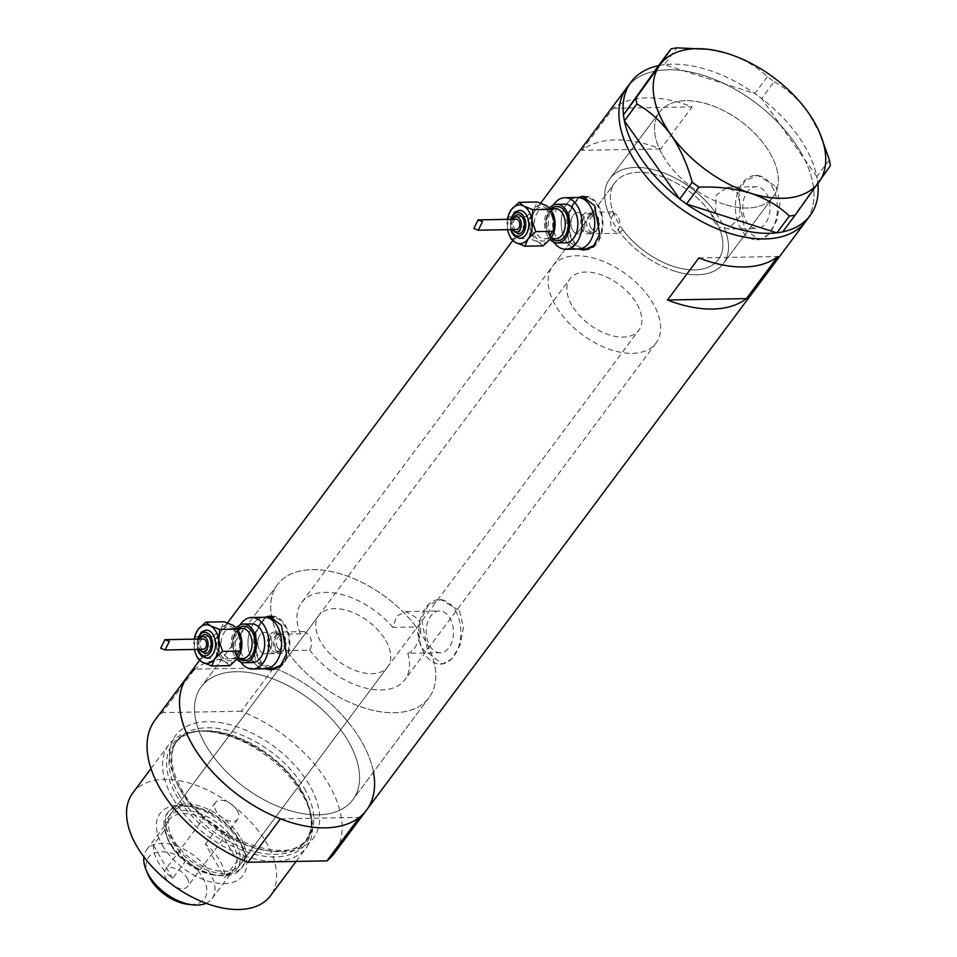 <?xml version="1.0" encoding="UTF-8"?>
<svg xmlns="http://www.w3.org/2000/svg" width="957" height="957" viewBox="0 0 957 957"><rect width="100%" height="100%" fill="white"/><g stroke="black" fill="none" stroke-linecap="round" stroke-linejoin="round"><path stroke-width="0.72" stroke-dasharray="4.79 3.59" d="M552.715 266.034A64.442 37.371 -143.3 0 1 601.235 260.543A64.442 37.371 -143.3 0 1 653.212 303.692A64.442 37.371 -143.3 0 1 656.012 343.096A64.442 37.371 -143.3 0 1 607.504 348.599A64.442 37.371 -143.3 0 1 555.527 305.439A64.442 37.371 -143.3 0 1 552.715 266.034L614.98 182.584A64.442 37.371 -143.3 0 1 663.5 177.093A64.442 37.371 -143.3 0 1 715.477 220.242A64.442 37.371 -143.3 0 1 718.276 259.646A64.442 37.371 -143.3 0 1 669.756 265.149A64.442 37.371 -143.3 0 1 617.779 221.988A64.442 37.371 -143.3 0 1 614.98 182.584A64.442 37.371 36.7 0 1 710.668 212.849L715.609 212.753A70.878 41.103 36.7 0 0 609.812 178.732A70.878 41.103 36.7 0 0 608.867 213.961L612.647 211.892L617.708 215.624C620.292 220.612 620.435 225.469 618.162 230.17L623.103 230.087A64.442 37.371 36.7 0 0 718.276 259.646A64.442 37.371 36.7 0 0 719.15 227.658L724.078 227.563L728.349 229.01L756.76 228.496A20.898 13.625 89 0 1 746.197 221.246A20.898 13.625 89 0 1 743.876 199.008A20.898 13.625 89 0 1 756.006 186.711A20.898 13.625 89 0 1 766.569 193.96A20.898 13.625 89 0 1 768.89 216.198A20.898 13.625 89 0 1 756.76 228.496M623.103 230.087L617.959 233.281L612.133 229.56C609.765 223.818 610.327 218.591 613.82 213.878L608.867 213.961M281.848 653.475L276.154 649.755C273.75 644.193 274.157 639.061 277.398 634.324L300.414 633.905L304.386 631.584L309.41 635.316C312.078 640.484 312.185 645.425 309.721 650.162L286.717 650.581L281.848 653.475L264.969 653.775A10.742 6.998 -91 0 0 271.214 647.446A10.742 6.998 -91 0 0 270.006 636.022A10.742 6.998 -91 0 0 264.587 632.302A10.742 6.998 -91 0 0 258.354 638.618A10.742 6.998 -91 0 0 259.55 650.042A10.742 6.998 -91 0 0 264.969 653.775A10.742 6.998 -91 0 0 271.214 647.446A10.742 6.998 -91 0 0 270.006 636.022A10.742 6.998 -91 0 0 264.587 632.302A10.742 6.998 -91 0 0 258.354 638.618A10.742 6.998 -91 0 0 259.55 650.042A10.742 6.998 -91 0 0 264.969 653.775L274.743 653.595A10.742 6.998 -91 0 0 280.664 648.224A10.742 6.998 -91 0 0 280.473 637.278A10.742 6.998 -91 0 0 279.779 635.843A10.742 6.998 -91 0 0 274.36 632.122A10.742 6.998 -91 0 0 268.116 638.439A10.742 6.998 -91 0 0 269.312 649.875A10.742 6.998 -91 0 0 274.743 653.595M440.22 652.77A20.898 13.625 89 0 1 429.669 645.52A20.898 13.625 89 0 1 427.336 623.27A20.898 13.625 89 0 1 439.478 610.973A20.898 13.625 89 0 1 450.029 618.222A20.898 13.625 89 0 1 452.362 640.46A20.898 13.625 89 0 1 440.22 652.77L407.742 653.272A64.442 37.371 -143.3 0 1 404.883 679.709A64.442 37.371 -143.3 0 1 309.721 650.162M407.742 653.272C415.613 652.459 425.339 630.615 418.113 618.796L406.031 611.571L396.7 616.069L392.92 627.385L416.283 626.967A94.504 54.812 -143.3 0 0 277.482 584.655A94.504 54.812 36.7 0 0 281.597 642.458A94.504 54.812 36.7 0 0 357.822 705.752A94.504 54.812 36.7 0 0 428.987 697.689A94.504 54.812 -143.3 0 1 362.5 707.402A94.504 54.812 -143.3 0 1 286.717 650.581M710.668 212.849L714.293 221.821L719.15 227.658M572.729 230.278A10.742 6.998 -91 0 0 578.16 233.998A10.742 6.998 -91 0 0 584.392 227.682A10.742 6.998 -91 0 0 583.196 216.246A10.742 6.998 -91 0 0 577.777 212.526A10.742 6.998 -91 0 0 571.532 218.842A10.742 6.998 -91 0 0 572.729 230.278A10.742 6.998 -91 0 0 578.16 233.998A10.742 6.998 -91 0 0 584.392 227.682A10.742 6.998 -91 0 0 583.196 216.246A10.742 6.998 -91 0 0 577.777 212.526A10.742 6.998 -91 0 0 571.532 218.842A10.742 6.998 -91 0 0 572.729 230.278M577.502 197.489A25.779 16.807 -91 0 0 562.537 212.657A25.779 16.807 -91 0 0 565.408 240.087A25.779 16.807 -91 0 0 578.423 249.035A25.779 16.807 -91 0 1 565.408 240.087A25.779 16.807 -91 0 1 562.537 212.657A25.779 16.807 -91 0 1 577.502 197.489M593.113 246.248A25.779 16.807 -91 0 0 598.005 206.293A25.779 16.807 -91 0 0 587.131 197.525M584.99 197.357A25.779 16.807 -91 0 0 570.025 212.526A25.779 16.807 -91 0 0 572.896 239.956A25.779 16.807 -91 0 0 585.911 248.892M264.311 617.265A25.779 16.807 -91 0 0 249.346 632.433A25.779 16.807 -91 0 0 252.217 659.863A25.779 16.807 -91 0 0 265.245 668.811A25.779 16.807 -91 0 1 252.217 659.863A25.779 16.807 -91 0 1 249.346 632.433A25.779 16.807 -91 0 1 264.311 617.265M279.923 666.024A25.779 16.807 -91 0 0 284.827 626.069A25.779 16.807 -91 0 0 273.941 617.301M271.8 617.133A25.779 16.807 -91 0 0 256.835 632.302A25.779 16.807 -91 0 0 259.706 659.732A25.779 16.807 -91 0 0 272.733 668.668M578.255 197.477L566.377 215.732L568.47 240.733L577.861 249.047M580.086 197.441A26.844 17.513 -91 0 0 572.37 240.662A26.844 17.513 -91 0 0 581.019 248.987M584.775 249.933A26.844 17.513 -91 0 0 585.935 249.968A26.844 17.513 -91 0 0 601.522 234.166A26.844 17.513 -91 0 0 598.532 205.599A26.844 17.513 -91 0 0 584.966 196.281A26.844 17.513 -91 0 0 583.65 196.388M265.065 617.253L253.186 635.496L255.28 660.497L264.67 668.811M266.907 617.217A26.844 17.513 -91 0 0 259.191 660.438A26.844 17.513 -91 0 0 267.828 668.764M271.597 669.709A26.844 17.513 -91 0 0 272.745 669.744A26.844 17.513 -91 0 0 288.344 653.942A26.844 17.513 -91 0 0 285.353 625.364A26.844 17.513 -91 0 0 271.788 616.057A26.844 17.513 -91 0 0 270.46 616.152M277.398 634.324A94.504 54.812 -143.3 0 1 277.482 584.655A94.504 54.812 36.7 0 1 348.635 576.592A94.504 54.812 36.7 0 1 424.872 639.886A94.504 54.812 36.7 0 1 428.987 697.689A94.504 54.812 -143.3 0 0 431.105 652.853C427.157 653.356 423.64 650.975 420.554 645.676L416.283 626.967M715.609 212.753L716.195 195.24L727.595 187.213L739.534 194.438L739.917 216.701L728.349 229.01M775.983 186.495L780.015 202.968L776.653 220.78L768.543 234.561L758.781 239.788L744.594 228.567L738.05 194.379L744.989 180.634L757.621 175.358L775.983 186.495M772.084 186.567A32.215 21.006 89 0 1 775.672 220.852A32.215 21.006 89 0 1 756.963 239.824A32.215 21.006 89 0 1 740.682 228.639A32.215 21.006 89 0 1 737.093 194.355A32.215 21.006 89 0 1 755.803 175.394A32.215 21.006 89 0 1 772.084 186.567M459.456 610.757L463.475 627.23L460.126 645.042L452.003 658.823L442.254 664.05L428.066 652.841L421.511 618.641L428.449 604.896L441.093 599.62L459.456 610.757M455.544 610.829A32.215 21.006 89 0 1 459.145 645.114A32.215 21.006 89 0 1 440.423 664.086A32.215 21.006 89 0 1 424.154 652.901A32.215 21.006 89 0 1 420.554 618.617A32.215 21.006 89 0 1 439.275 599.656A32.215 21.006 89 0 1 455.544 610.829M348.695 741.986A94.504 54.812 -143.3 0 1 352.81 799.789A94.504 54.812 -143.3 0 1 281.645 807.852A94.504 54.812 -143.3 0 1 205.42 744.558A94.504 54.812 -143.3 0 1 201.305 686.755A94.504 54.812 -143.3 0 1 272.458 678.704A94.504 54.812 -143.3 0 1 348.695 741.986A94.504 54.812 36.7 0 0 272.458 678.704A94.504 54.812 36.7 0 0 201.305 686.755A94.504 54.812 36.7 0 0 205.42 744.558A94.504 54.812 36.7 0 0 281.645 807.852A94.504 54.812 36.7 0 0 352.81 799.789A94.504 54.812 36.7 0 0 348.695 741.986M618.162 230.17A70.878 41.103 36.7 0 0 723.444 263.498A70.878 41.103 36.7 0 0 724.078 227.563M662.711 155.321A70.878 41.103 36.7 0 0 719.879 202.788A70.878 41.103 36.7 0 0 773.244 196.747A70.878 41.103 36.7 0 0 770.17 153.395A70.878 41.103 36.7 0 0 712.989 105.928A70.878 41.103 36.7 0 0 659.624 111.969A70.878 41.103 36.7 0 0 662.711 155.321M581.784 150.369L613.174 108.297A111.694 64.777 -143.3 0 1 692.138 106.873L660.749 148.957A111.694 64.777 36.7 0 0 581.784 150.369L660.749 148.957M366.579 810.065A111.694 64.777 36.7 0 0 361.722 741.759A111.694 64.777 36.7 0 0 271.632 666.957A111.694 64.777 36.7 0 0 187.536 676.479M801.105 152.833A111.694 64.777 36.7 0 0 711.003 78.043A111.694 64.777 36.7 0 0 626.919 87.566A111.694 64.777 -143.3 0 1 703.993 75.603A111.694 64.777 -143.3 0 1 794.37 142.258A111.694 64.777 -143.3 0 1 805.961 221.151A111.694 64.777 36.7 0 0 801.105 152.833M300.414 633.905A64.442 37.371 -143.3 0 1 301.587 602.635L614.98 182.584A64.442 37.371 36.7 0 0 613.82 213.878M301.587 602.635A64.442 37.371 -143.3 0 1 392.92 627.385M698.873 257.935L777.838 256.524M613.174 108.297L692.138 106.873M674.518 271.094A70.878 41.103 -143.3 0 1 617.169 228.795A70.878 41.103 -143.3 0 1 609.812 178.732A70.878 41.103 -143.3 0 1 658.739 171.136A70.878 41.103 -143.3 0 1 716.087 213.447A70.878 41.103 -143.3 0 1 723.444 263.498A70.878 41.103 -143.3 0 1 674.518 271.094M724.329 204.331A70.878 41.103 -143.3 0 1 666.981 162.032A70.878 41.103 -143.3 0 1 659.624 111.969A70.878 41.103 -143.3 0 1 708.539 104.385A70.878 41.103 -143.3 0 1 765.899 146.684A70.878 41.103 -143.3 0 1 773.244 196.747A70.878 41.103 -143.3 0 1 724.329 204.331M686.516 204.008A111.694 64.777 -143.3 0 1 684.111 202.298M681.946 200.695A111.694 64.777 -143.3 0 1 679.59 198.912M624.431 120.905A111.694 64.777 -143.3 0 1 624.036 118.8M623.737 116.91A111.694 64.777 -143.3 0 1 623.474 114.852M658.536 65.65A111.694 64.777 -143.3 0 1 660.545 65.255L662.411 64.956A111.694 64.777 -143.3 0 1 664.505 64.681A111.694 64.777 -143.3 0 1 708.18 69.993A111.694 64.777 -143.3 0 1 754.726 93.487A111.694 64.777 -143.3 0 1 757.131 95.198L759.308 96.789A111.694 64.777 -143.3 0 1 761.652 98.571L774.093 81.68L767.382 76.739C757.047 66.811 744.067 59.178 728.456 53.831L705.835 49.022M658.583 65.578L660.545 65.255M767.382 76.739L754.858 93.535L664.373 64.633L676.898 47.85M754.858 93.535L757.131 95.198M829.42 159.915L816.811 176.59A111.694 64.777 -143.3 0 1 817.206 178.684L817.505 180.586A111.694 64.777 -143.3 0 1 817.768 182.643L830.341 165.788M816.895 176.698L817.206 178.684M782.659 231.917L782.706 231.845A111.694 64.777 -143.3 0 1 780.697 232.24M662.411 64.956L664.373 64.633M759.308 96.789L761.581 98.463M817.505 180.586L817.828 182.572M782.706 231.845L817.768 182.643A111.694 64.777 -143.3 0 1 817.876 183.672M820.639 135.021L808.067 112.34C798.21 98.966 786.893 88.75 774.093 81.68M816.811 176.59L761.652 98.571A111.694 64.777 -143.3 0 1 816.811 176.59M778.831 232.539A111.694 64.777 -143.3 0 1 776.737 232.814M162.331 845.163A51.762 30.014 36.7 0 0 221.306 883.61A51.762 30.014 36.7 0 0 243.485 849.062A51.762 30.014 36.7 0 0 240.805 843.751A51.762 30.014 36.7 0 0 185.203 805.591A51.762 30.014 36.7 0 0 162.331 845.163M239.298 840.174A46.175 26.784 -143.3 0 1 241.69 844.923A46.175 26.784 -143.3 0 1 241.308 868.418A46.175 26.784 -143.3 0 1 206.533 872.365A46.175 26.784 -143.3 0 1 169.281 841.43A46.175 26.784 -143.3 0 1 167.272 813.187A46.175 26.784 -143.3 0 1 189.689 806.129A46.175 26.784 -143.3 0 1 239.298 840.174M238.317 838.26A42.957 24.918 -143.3 0 1 240.183 864.53A42.957 24.918 -143.3 0 1 207.836 868.19A42.957 24.918 -143.3 0 1 173.193 839.433A42.957 24.918 -143.3 0 1 171.327 813.151A42.957 24.918 -143.3 0 1 203.662 809.49A42.957 24.918 -143.3 0 1 238.317 838.26M385.791 640.592A42.957 24.918 -143.3 0 1 387.669 666.862A42.957 24.918 -143.3 0 1 355.322 670.522A42.957 24.918 -143.3 0 1 320.667 641.752A42.957 24.918 -143.3 0 1 318.801 615.483A42.957 24.918 -143.3 0 1 351.147 611.822A42.957 24.918 -143.3 0 1 385.791 640.592M240.757 838.212A46.175 26.784 -143.3 0 1 242.767 866.456A46.175 26.784 -143.3 0 1 208.004 870.392A46.175 26.784 -143.3 0 1 170.753 839.468A46.175 26.784 -143.3 0 1 168.743 811.225A46.175 26.784 -143.3 0 1 203.506 807.289A46.175 26.784 -143.3 0 1 240.757 838.212M302.352 792.779A83.211 48.257 36.7 0 0 199.152 731.112A83.211 48.257 36.7 0 0 176.196 795.052A83.211 48.257 36.7 0 0 263.809 856.156A83.211 48.257 36.7 0 0 310.905 814.491A83.211 48.257 36.7 0 0 302.352 792.779M172.427 797.384A85.915 49.824 -143.3 0 1 168.695 744.845A85.915 49.824 -143.3 0 1 196.125 731.375A85.915 49.824 -143.3 0 1 302.687 795.052A85.915 49.824 -143.3 0 1 311.515 817.457A85.915 49.824 -143.3 0 1 306.419 847.591A85.915 49.824 -143.3 0 1 241.726 854.924A85.915 49.824 -143.3 0 1 172.427 797.384M132.712 793.078A85.915 49.824 -143.3 0 1 197.393 785.745A85.915 49.824 -143.3 0 1 266.692 843.284A85.915 49.824 -143.3 0 1 270.436 895.824M373.445 772.12A111.694 64.777 -143.3 0 0 361.722 741.759A111.694 64.777 -143.3 0 0 273.69 667.747L241.248 711.218A111.694 64.777 -143.3 0 1 329.28 785.23A111.694 64.777 -143.3 0 1 334.137 853.548M155.094 719.963A111.694 64.777 -143.3 0 1 162.283 712.642L194.726 669.158L273.69 667.747M241.248 711.218L162.283 712.642M280.425 818.809L359.389 817.386M148.275 875.009A34.799 20.181 -143.3 0 1 163.192 851.79A34.799 20.181 -143.3 0 1 202.836 877.641A34.799 20.181 -143.3 0 1 187.452 904.245M206.066 903.276A40.816 23.662 36.7 0 0 212.095 898.587A40.816 23.662 36.7 0 0 210.325 873.633A40.816 23.662 36.7 0 0 177.404 846.299A40.816 23.662 36.7 0 0 146.672 849.78A40.816 23.662 36.7 0 0 143.897 856.898M187.034 877.928A13.96 8.099 -143.3 0 1 187.644 886.457A13.96 8.099 -143.3 0 1 177.129 887.653A13.96 8.099 -143.3 0 1 165.872 878.299A13.96 8.099 -143.3 0 1 165.262 869.769A13.96 8.099 -143.3 0 1 175.777 868.573A13.96 8.099 -143.3 0 1 187.034 877.928M237.264 810.603A13.96 8.099 -143.3 0 1 237.874 819.144A13.96 8.099 -143.3 0 1 227.359 820.328A13.96 8.099 -143.3 0 1 216.103 810.986A13.96 8.099 -143.3 0 1 215.492 802.444A13.96 8.099 -143.3 0 1 226.008 801.248A13.96 8.099 -143.3 0 1 237.264 810.603M168.516 840.82A40.816 23.662 -143.3 0 0 170.633 845.007A40.816 23.662 -143.3 0 0 185.168 861.671L172.607 878.502A40.816 23.662 -143.3 0 1 158.072 861.838A40.816 23.662 -143.3 0 1 153.419 844.995L165.98 828.164A40.816 23.662 -143.3 0 1 168.863 820.053A40.816 23.662 -143.3 0 1 217.969 827.231A40.816 23.662 -143.3 0 1 232.503 843.895A40.816 23.662 -143.3 0 1 237.157 860.738A40.816 23.662 -143.3 0 1 234.274 868.86A40.816 23.662 -143.3 0 1 214.464 875.093A40.816 23.662 -143.3 0 1 185.168 861.671L165.98 828.164A40.816 23.662 -143.3 0 0 168.516 840.82L167.834 839.217A42.957 24.918 36.7 0 0 170.047 843.631A42.957 24.918 36.7 0 0 216.198 875.308A42.957 24.918 36.7 0 0 237.049 868.741A42.957 24.918 36.7 0 0 235.183 842.471A42.957 24.918 36.7 0 0 200.527 813.701A42.957 24.918 36.7 0 0 168.181 817.362A42.957 24.918 36.7 0 0 167.834 839.217M205.408 844.062L217.969 827.231L237.157 860.738L224.596 877.569A40.816 23.662 -143.3 0 0 219.943 860.726A40.816 23.662 -143.3 0 0 205.408 844.062L224.596 877.569M571.808 305.151A42.957 24.918 -143.3 0 1 569.941 278.882A42.957 24.918 -143.3 0 1 602.276 275.209A42.957 24.918 -143.3 0 1 636.931 303.979A42.957 24.918 -143.3 0 1 638.798 330.249A42.957 24.918 -143.3 0 1 606.451 333.921A42.957 24.918 -143.3 0 1 571.808 305.151M172.607 878.502L153.419 844.995M519.424 210.349A13.96 9.103 -91 0 0 511.313 218.567A13.96 9.103 -91 0 0 512.88 233.424A13.96 9.103 -91 0 0 519.926 238.269M517.881 214.667A9.666 6.304 -91 0 0 512.258 220.361A9.666 6.304 -91 0 0 513.335 230.649A9.666 6.304 -91 0 0 518.227 233.998M516.325 219.213A5.156 3.361 -91 0 0 513.335 222.251A5.156 3.361 -91 0 0 513.909 227.73A5.156 3.361 -91 0 0 516.517 229.524M543.145 245.865L538.504 242.145L529.329 238.508L530.118 227.515A19.331 12.608 -91 0 0 533.049 236.523A19.331 12.608 -91 0 0 538.504 242.145A19.331 12.608 -91 0 0 550.849 238.532A19.331 12.608 -91 0 0 553.361 233.891M549.689 207.836A19.331 12.608 -91 0 0 547.703 236.259A19.331 12.608 -91 0 0 550.084 239.501M564.917 204.164A19.331 12.608 -91 0 0 553.696 215.54A19.331 12.608 -91 0 0 555.85 236.116A19.331 12.608 -91 0 0 565.611 242.815M584.26 229.154A9.319 6.077 89 0 1 583.232 219.237A9.319 6.077 89 0 1 588.639 213.746A9.319 6.077 89 0 1 593.352 216.976A9.319 6.077 89 0 1 593.95 218.22A9.319 6.077 89 0 1 594.118 227.73A9.319 6.077 89 0 1 588.974 232.384A9.319 6.077 89 0 1 584.26 229.154M592.969 216.079A10.742 6.998 -91 0 0 587.538 212.346A10.742 6.998 -91 0 0 581.306 218.675A10.742 6.998 -91 0 0 582.502 230.099A10.742 6.998 -91 0 0 587.921 233.819A10.742 6.998 -91 0 0 593.854 228.46A10.742 6.998 -91 0 0 593.663 217.502A10.742 6.998 -91 0 0 592.969 216.079M553.278 205.133A25.779 16.807 -91 0 0 552.703 240.315A25.779 16.807 -91 0 0 553.936 242.253M553.014 213.555A19.331 12.608 -91 0 0 546.435 205.647A19.331 12.608 -91 0 0 534.09 209.26L537.26 202.011M530.118 227.515A19.331 12.608 89 0 1 534.09 209.26L526.386 216.593L530.118 227.515M507.437 219.368A19.331 12.608 -91 0 0 507.33 227.922A19.331 12.608 -91 0 0 507.617 229.68M508.873 214.057L507.33 227.922L509.28 235.027M511.074 238.843L529.329 238.508M508.119 216.916L526.386 216.593M206.245 630.125A13.96 9.103 -91 0 0 198.135 638.343A13.96 9.103 -91 0 0 199.69 653.2A13.96 9.103 -91 0 0 206.736 658.045M204.69 634.443A9.666 6.304 -91 0 0 199.08 640.137A9.666 6.304 -91 0 0 200.157 650.425A9.666 6.304 -91 0 0 205.037 653.775M203.147 638.989A5.156 3.361 -91 0 0 200.145 642.015A5.156 3.361 -91 0 0 200.719 647.506A5.156 3.361 -91 0 0 203.327 649.289M229.967 665.641L225.326 661.921L216.138 658.284L216.94 647.279A19.331 12.608 -91 0 0 219.871 656.299A19.331 12.608 -91 0 0 225.326 661.921A19.331 12.608 -91 0 0 237.671 658.308A19.331 12.608 -91 0 0 240.183 653.655M236.511 627.613A19.331 12.608 -91 0 0 234.525 656.035A19.331 12.608 -91 0 0 236.905 659.277M251.727 623.94A19.331 12.608 -91 0 0 240.506 635.316A19.331 12.608 -91 0 0 242.659 655.88A19.331 12.608 -91 0 0 252.421 662.591M271.082 648.93A9.319 6.077 89 0 1 270.041 639.013A9.319 6.077 89 0 1 275.46 633.522A9.319 6.077 89 0 1 280.162 636.752A9.319 6.077 89 0 1 280.76 637.996A9.319 6.077 89 0 1 280.939 647.506A9.319 6.077 89 0 1 275.783 652.16A9.319 6.077 89 0 1 271.082 648.93M240.087 624.909A25.779 16.807 -91 0 0 239.525 660.091A25.779 16.807 -91 0 0 240.757 662.029M239.824 633.331A19.331 12.608 -91 0 0 233.245 625.423A19.331 12.608 -91 0 0 220.9 629.036L224.07 621.787M216.94 647.279A19.331 12.608 89 0 1 220.9 629.036L213.196 636.357L216.94 647.279M194.247 639.144A19.331 12.608 -91 0 0 194.139 647.698A19.331 12.608 -91 0 0 194.438 649.456M195.683 633.833L194.139 647.698L196.101 654.803M197.884 658.619L216.138 658.284M194.941 636.692L213.196 636.357M178.421 793.664A81.62 47.336 36.7 0 0 244.25 848.333A81.62 47.336 36.7 0 0 305.702 841.37A81.62 47.336 36.7 0 0 302.161 791.451A81.62 47.336 36.7 0 0 236.319 736.794A81.62 47.336 36.7 0 0 174.868 743.756A81.62 47.336 36.7 0 0 178.421 793.664M179.497 787.922A85.915 49.824 36.7 0 0 281.884 851.814A85.915 49.824 36.7 0 0 309.745 785.589A85.915 49.824 36.7 0 0 207.358 721.686A85.915 49.824 36.7 0 0 179.497 787.922M304.398 788.448A81.62 47.336 -143.3 0 1 307.939 838.368A81.62 47.336 -143.3 0 1 246.487 845.33A81.62 47.336 -143.3 0 1 180.658 790.673A81.62 47.336 -143.3 0 1 177.105 740.754A81.62 47.336 -143.3 0 1 238.556 733.792A81.62 47.336 -143.3 0 1 304.398 788.448M597.156 216.916A9.319 6.077 -91 0 0 592.455 213.674A9.319 6.077 -91 0 0 587.036 219.165A9.319 6.077 -91 0 0 588.077 229.082A9.319 6.077 -91 0 0 592.79 232.324A9.319 6.077 -91 0 0 598.197 226.833A9.319 6.077 -91 0 0 597.156 216.916M590.756 227.658A7.178 4.677 89 0 1 591.139 217.538A7.178 4.677 89 0 1 597.742 218.28A7.178 4.677 89 0 1 597.359 228.4A7.178 4.677 89 0 1 590.756 227.658M551.423 214.045A15.037 9.809 89 0 1 553.098 230.051A15.037 9.809 89 0 1 544.366 238.903A15.037 9.809 89 0 1 536.769 233.687A15.037 9.809 89 0 1 535.095 217.682A15.037 9.809 89 0 1 543.827 208.841A15.037 9.809 89 0 1 551.423 214.045M534.102 235.123A17.178 11.209 -91 0 0 549.928 236.905A17.178 11.209 -91 0 0 550.837 212.681A17.178 11.209 -91 0 0 535.023 210.887A17.178 11.209 -91 0 0 534.102 235.123M551.974 238.76A17.178 11.209 89 0 1 548.756 234.86A17.178 11.209 89 0 1 551.435 208.698M548.17 233.484A15.037 9.809 -91 0 0 555.766 238.7C554.57 239.537 552.309 237.91 548.983 233.819C544.521 220.828 546.603 212.43 555.227 208.626A15.037 9.809 -91 0 0 546.495 217.478A15.037 9.809 -91 0 0 548.17 233.484M511.026 219.309A11.819 7.704 -91 0 0 511.205 229.62M512.761 219.273A7.512 4.905 -91 0 0 512.761 229.273A7.512 4.905 -91 0 0 512.94 229.584M283.978 636.68A9.319 6.077 -91 0 0 279.265 633.45A9.319 6.077 -91 0 0 273.846 638.941A9.319 6.077 -91 0 0 274.886 648.858A9.319 6.077 -91 0 0 279.6 652.088A9.319 6.077 -91 0 0 285.019 646.609A9.319 6.077 -91 0 0 283.978 636.68M277.566 647.422A7.178 4.677 89 0 1 277.949 637.314A7.178 4.677 89 0 1 284.552 638.056A7.178 4.677 89 0 1 284.169 648.176A7.178 4.677 89 0 1 277.566 647.422M238.233 633.821A15.037 9.809 89 0 1 239.92 649.827A15.037 9.809 89 0 1 231.187 658.679A15.037 9.809 89 0 1 223.591 653.464A15.037 9.809 89 0 1 221.916 637.458A15.037 9.809 89 0 1 230.649 628.605A15.037 9.809 89 0 1 238.233 633.821M220.911 654.887A17.178 11.209 -91 0 0 236.738 656.681A17.178 11.209 -91 0 0 237.659 632.457A17.178 11.209 -91 0 0 221.833 630.663A17.178 11.209 -91 0 0 220.911 654.887M238.783 658.536A17.178 11.209 89 0 1 235.566 654.624A17.178 11.209 89 0 1 238.245 628.474M234.991 653.26A15.037 9.809 -91 0 0 242.576 658.476C241.379 659.301 239.13 657.674 235.805 653.595C231.343 640.604 233.412 632.206 242.037 628.402A15.037 9.809 -91 0 0 233.305 637.254A15.037 9.809 -91 0 0 234.991 653.26M197.836 639.085A11.819 7.704 -91 0 0 198.027 649.384M199.57 639.049A7.512 4.905 -91 0 0 199.57 649.049A7.512 4.905 -91 0 0 199.762 649.36M656.012 343.096L404.883 679.709M617.959 233.281L587.921 233.819M585.935 249.968L583.471 250.016M272.745 669.744L270.281 669.792M756.963 239.824L758.781 239.788M440.423 664.086L442.254 664.05M428.987 697.689L352.81 799.789L428.987 697.689M723.444 263.498L773.244 196.747L723.444 263.498M199.546 660.378L227.479 622.947M512.737 240.614L540.657 203.171M609.812 178.732L659.624 111.969L609.812 178.732M277.482 584.655L201.305 686.755L277.482 584.655M439.275 599.656L441.093 599.62M755.803 175.394L757.621 175.358M727.595 187.225L756.006 186.711M406.031 611.571L439.478 610.973M271.788 616.057L269.324 616.105M584.966 196.281L582.502 196.329M612.647 211.892L587.538 212.346M304.386 631.584L274.36 632.122M241.69 844.923L243.485 849.062M387.669 666.862L240.183 864.53M242.767 866.456L241.308 868.418M199.152 731.112L196.125 731.375M305.702 841.37L310.535 830.509C312.173 828.092 312.03 808.198 301.922 792.492C276.346 743.027 193.135 712.702 174.868 743.756L177.105 740.754C168.863 752.202 170.202 768.148 181.124 788.592C206.676 838.535 291.179 868.525 307.939 838.368L305.702 841.37M151.003 768.543L168.695 744.845M296.108 861.42L306.419 847.591M310.905 814.491L311.515 817.457M168.743 811.225L167.272 813.187M318.801 615.483L171.327 813.151M189.689 806.129L185.203 805.591M237.874 819.144L187.644 886.457M146.672 849.78L168.863 820.053M168.181 817.362L569.941 278.882M237.049 868.741L638.798 330.249M214.464 875.093L216.198 875.308M212.095 898.587L234.274 868.86M215.492 802.444L165.262 869.769M588.639 213.746L592.455 213.674C593.531 212.98 595.374 214.177 597.981 217.251C601.833 226.462 596.247 233.293 592.79 232.324L588.974 232.384M550.562 208.71L543.827 208.841C545.035 208.004 547.296 209.631 550.61 213.71C556.687 222.945 550.801 240.207 544.366 238.903L550.658 238.783M510.416 219.32L510.595 229.62M511.959 219.285L512.151 229.596M593.95 218.22L593.663 217.502M594.118 227.73L593.854 228.46M275.46 633.522L279.265 633.45C280.353 632.756 282.195 633.953 284.791 637.015C288.655 646.238 283.057 653.069 279.6 652.088L275.783 652.16M237.384 628.486L230.649 628.605C231.845 627.78 234.106 629.407 237.42 633.486C243.497 642.721 237.623 659.971 231.187 658.679L237.48 658.56M197.226 639.097L197.417 649.396M198.781 639.061L198.96 649.372M280.76 637.996L280.473 637.278M280.939 647.506L280.664 648.224"/><path stroke-width="1.44" d="M553.936 242.253A25.779 16.807 -91 0 0 565.731 249.263L578.423 249.035A25.779 16.807 -91 0 0 593.4 233.855A25.779 16.807 -91 0 0 590.517 206.425A25.779 16.807 -91 0 0 577.502 197.489L584.99 197.357A25.779 16.807 -91 0 1 587.131 197.525M240.757 662.029A25.779 16.807 -91 0 0 252.54 669.039L265.245 668.811A25.779 16.807 -91 0 0 280.21 653.631A25.779 16.807 -91 0 0 277.339 626.201A25.779 16.807 -91 0 0 264.311 617.265L271.8 617.133A25.779 16.807 -91 0 1 273.941 617.301M577.861 249.047L583.471 250.016L593.795 245.626L599.656 234.178L594.62 205.659L582.502 196.329L578.255 197.477M581.019 248.987A26.844 17.513 -91 0 0 584.775 249.933M264.67 668.811L270.281 669.792L280.604 665.402L286.478 653.954L281.442 625.435L269.324 616.105L265.065 617.253M267.828 668.764A26.844 17.513 -91 0 0 271.597 669.709M194.726 669.158A111.694 64.777 -143.3 0 0 187.536 676.479L155.094 719.963A111.694 64.777 -143.3 0 0 247.983 862.281L280.425 818.809A111.694 64.777 -143.3 0 1 187.536 676.479A111.694 64.777 36.7 0 0 192.393 744.797A111.694 64.777 36.7 0 0 282.482 819.587A111.694 64.777 36.7 0 0 366.579 810.065A111.694 64.777 -143.3 0 1 359.389 817.386L326.947 860.869A111.694 64.777 -143.3 0 0 334.137 853.548L805.961 221.151A111.694 64.777 -143.3 0 1 728.875 233.101A111.694 64.777 -143.3 0 1 638.498 166.446A111.694 64.777 -143.3 0 1 626.919 87.566A111.694 64.777 36.7 0 0 631.776 155.871A111.694 64.777 36.7 0 0 721.865 230.673A111.694 64.777 36.7 0 0 805.961 221.151L810.148 215.54A111.694 64.777 -143.3 0 1 782.706 231.845M667.484 300.008A111.694 64.777 36.7 0 0 746.448 298.596L777.838 256.524A111.694 64.777 -143.3 0 1 698.873 257.935L667.484 300.008L746.448 298.596M270.46 616.152A26.844 17.513 -91 0 0 266.907 617.217M252.54 669.039A25.779 16.807 -91 0 0 267.505 653.858A25.779 16.807 -91 0 0 264.634 626.428A25.779 16.807 -91 0 0 251.619 617.492L264.311 617.265A25.779 16.807 -91 0 1 277.339 626.201A25.779 16.807 -91 0 1 280.21 653.631A25.779 16.807 -91 0 1 265.245 668.811L272.733 668.668A25.779 16.807 -91 0 0 279.923 666.024M583.65 196.388A26.844 17.513 -91 0 0 580.086 197.441M565.731 249.263A25.779 16.807 -91 0 0 580.696 234.082A25.779 16.807 -91 0 0 577.825 206.664A25.779 16.807 -91 0 0 564.797 197.716L577.502 197.489A25.779 16.807 -91 0 1 590.517 206.425A25.779 16.807 -91 0 1 593.4 233.855A25.779 16.807 -91 0 1 578.423 249.035L585.911 248.892A25.779 16.807 -91 0 0 593.113 246.248M776.737 232.814A111.694 64.777 -143.3 0 1 733.062 227.503A111.694 64.777 -143.3 0 1 686.516 204.008L776.869 232.862L789.393 216.067L795.183 215.134L830.341 165.788L829.42 159.915L819.467 132.305A98.798 57.3 36.7 0 0 808.067 112.34A98.798 57.3 36.7 0 0 728.456 53.831A98.798 57.3 36.7 0 0 708.228 49.309A98.798 57.3 36.7 0 0 659.84 65.004L635.938 98.128L636.872 104.014C649.504 110.928 660.82 121.144 670.845 134.662C680.283 148.586 687.401 164.448 692.186 182.249L698.909 187.177C717.236 186.4 734.414 188.397 750.467 193.17C766.126 198.53 779.106 206.174 789.393 216.067M679.59 198.912A111.694 64.777 -143.3 0 1 624.431 120.905L679.673 199.032L692.186 182.249M623.474 114.852A111.694 64.777 -143.3 0 1 631.106 81.955A111.694 64.777 -143.3 0 1 658.536 65.65L623.474 114.852L635.938 98.128M636.872 104.014L624.431 120.905M624.347 120.797L623.426 114.924M708.228 49.309L676.898 47.85L671.108 48.795L658.536 65.65M795.183 215.134L782.659 231.917L776.869 232.862M698.909 187.177L686.516 204.008M686.384 203.961L679.673 199.032M671.108 48.795L659.84 65.004A98.798 57.3 36.7 0 0 670.845 134.662A98.798 57.3 36.7 0 0 750.467 193.17A98.798 57.3 36.7 0 0 819.072 181.997A98.798 57.3 36.7 0 0 819.467 132.305M817.876 183.672A111.694 64.777 -143.3 0 1 810.148 215.54M296.108 861.42L270.436 895.824A85.915 49.824 -143.3 0 1 205.743 903.157A85.915 49.824 -143.3 0 1 136.444 845.617A85.915 49.824 -143.3 0 1 132.712 793.078L151.003 768.543M373.445 772.12A111.694 64.777 -143.3 0 1 366.579 810.065M247.983 862.281L326.947 860.869M192.285 904.832L187.452 904.245A34.799 20.181 -143.3 0 1 150.082 878.586A34.799 20.181 -143.3 0 1 148.275 875.009L146.337 870.547A40.816 23.662 36.7 0 0 148.455 874.746A40.816 23.662 36.7 0 0 192.285 904.832A40.816 23.662 36.7 0 0 206.066 903.276M143.897 856.898A40.816 23.662 36.7 0 0 146.337 870.547M510.595 229.62L512.055 233.089L514.986 236.535L519.926 238.269A13.96 9.103 -91 0 0 528.037 230.051A13.96 9.103 -91 0 0 526.482 215.193A13.96 9.103 -91 0 0 519.424 210.349L514.543 212.251L510.416 219.32M512.151 229.596L518.227 233.998A9.666 6.304 -91 0 0 523.838 228.304A9.666 6.304 -91 0 0 522.761 218.029A9.666 6.304 -91 0 0 517.881 214.667L515.117 215.469L511.959 219.285M507.617 229.68A19.331 12.608 -91 0 0 509.016 234.357A19.331 12.608 -91 0 0 515.715 242.552A19.331 12.608 -91 0 0 528.061 238.951A19.331 12.608 -91 0 0 532.02 220.696A19.331 12.608 -91 0 0 529.089 211.688A19.331 12.608 -91 0 0 523.635 206.054A19.331 12.608 -91 0 0 511.289 209.667A19.331 12.608 -91 0 0 508.657 214.643A19.331 12.608 -91 0 0 507.437 219.368M509.016 234.357L511.074 238.843L515.715 242.552L524.891 246.188L528.061 238.951L535.764 231.618L532.02 220.696L532.822 209.691L523.635 206.054L518.993 202.334L511.289 209.667L508.657 214.643M473.859 228.448L478.117 219.895L482.507 221.653L478.237 230.206L473.859 228.448M478.237 230.206L516.517 229.524A5.156 3.361 -91 0 0 519.507 226.486A5.156 3.361 -91 0 0 518.933 220.995A5.156 3.361 -91 0 0 516.325 219.213L478.117 219.895M550.084 239.501A19.331 12.608 -91 0 0 557.476 242.958A19.331 12.608 -91 0 0 568.697 231.582A19.331 12.608 -91 0 0 566.544 211.007A19.331 12.608 -91 0 0 556.783 204.308A19.331 12.608 -91 0 0 549.689 207.836M557.476 242.958L565.611 242.815A19.331 12.608 -91 0 0 576.844 231.438A19.331 12.608 -91 0 0 574.678 210.863A19.331 12.608 -91 0 0 564.917 204.164L556.783 204.308M564.797 197.716A25.779 16.807 -91 0 0 553.278 205.133M553.361 233.891A19.331 12.608 -91 0 0 553.493 233.556A19.331 12.608 -91 0 0 554.821 220.289A19.331 12.608 -91 0 0 553.134 213.842A19.331 12.608 -91 0 0 553.014 213.555M518.993 202.334L537.26 202.011L546.435 205.647L551.076 209.368L554.821 220.289L553.278 234.154L550.849 238.532L543.145 245.865L524.891 246.188M535.764 231.618L554.019 231.295M532.822 209.691L551.076 209.368M197.417 649.396L198.877 652.865L201.795 656.311L206.736 658.045A13.96 9.103 -91 0 0 214.846 649.827A13.96 9.103 -91 0 0 213.291 634.969A13.96 9.103 -91 0 0 206.245 630.125L201.365 632.027L197.226 639.097M198.96 649.372L205.037 653.775A9.666 6.304 -91 0 0 210.648 648.08A9.666 6.304 -91 0 0 209.571 637.805A9.666 6.304 -91 0 0 204.69 634.443L200.659 636.238L198.781 639.061M194.438 649.456A19.331 12.608 -91 0 0 195.826 654.133A19.331 12.608 -91 0 0 202.525 662.328A19.331 12.608 -91 0 0 214.87 658.715A19.331 12.608 -91 0 0 218.842 640.472A19.331 12.608 -91 0 0 215.911 631.464A19.331 12.608 -91 0 0 210.456 625.83A19.331 12.608 -91 0 0 198.111 629.443A19.331 12.608 -91 0 0 195.467 634.419A19.331 12.608 -91 0 0 194.247 639.144M195.826 654.133L197.884 658.619L202.525 662.328L211.7 665.964L214.87 658.715L222.574 651.394L218.842 640.472L219.631 629.467L210.456 625.83L205.815 622.11L198.111 629.443L195.467 634.419M160.668 648.224L164.927 639.671L169.329 641.429L165.059 649.982L160.668 648.224M165.059 649.982L203.327 649.289A5.156 3.361 -91 0 0 206.317 646.262A5.156 3.361 -91 0 0 205.743 640.771A5.156 3.361 -91 0 0 203.147 638.989L164.927 639.671M236.905 659.277A19.331 12.608 -91 0 0 244.286 662.734A19.331 12.608 -91 0 0 255.507 651.358A19.331 12.608 -91 0 0 253.354 630.783A19.331 12.608 -91 0 0 243.592 624.084A19.331 12.608 -91 0 0 236.511 627.613M244.286 662.734L252.421 662.591A19.331 12.608 -91 0 0 263.654 651.215A19.331 12.608 -91 0 0 261.5 630.639A19.331 12.608 -91 0 0 251.727 623.94L243.592 624.084M251.619 617.492A25.779 16.807 -91 0 0 240.087 624.909M240.183 653.655A19.331 12.608 -91 0 0 240.303 653.332A19.331 12.608 -91 0 0 241.631 640.066A19.331 12.608 -91 0 0 239.944 633.618A19.331 12.608 -91 0 0 239.824 633.331M205.815 622.11L224.07 621.787L233.245 625.423L237.898 629.132L241.631 640.066L240.087 653.918L237.671 658.308L229.967 665.641L211.7 665.964M222.574 651.394L240.841 651.059M219.631 629.467L237.898 629.132M551.435 208.698A17.178 11.209 89 0 1 565.491 212.418A17.178 11.209 89 0 1 565.97 234.393A17.178 11.209 89 0 1 551.974 238.76M550.658 238.783L555.766 238.7A15.037 9.809 -91 0 0 564.498 229.847A15.037 9.809 -91 0 0 562.824 213.842A15.037 9.809 -91 0 0 555.227 208.626L550.562 208.71M511.205 229.62A11.819 7.704 -91 0 0 512.294 232.049A11.819 7.704 -91 0 0 523.168 233.281A11.819 7.704 -91 0 0 523.802 216.617A11.819 7.704 -91 0 0 511.026 219.309M512.94 229.584A7.512 4.905 -91 0 0 519.783 229.919A7.512 4.905 -91 0 0 520.082 219.452A7.512 4.905 -91 0 0 512.761 219.273M238.245 628.474A17.178 11.209 89 0 1 252.313 632.194A17.178 11.209 89 0 1 252.792 654.169A17.178 11.209 89 0 1 238.783 658.536M237.48 658.56L242.576 658.476A15.037 9.809 -91 0 0 251.308 649.624A15.037 9.809 -91 0 0 249.633 633.618A15.037 9.809 -91 0 0 242.037 628.402L237.384 628.486M198.027 649.384A11.819 7.704 -91 0 0 199.104 651.825A11.819 7.704 -91 0 0 209.99 653.057A11.819 7.704 -91 0 0 210.624 636.393A11.819 7.704 -91 0 0 197.836 639.085M199.762 649.36A7.512 4.905 -91 0 0 206.592 649.695A7.512 4.905 -91 0 0 206.891 639.228A7.512 4.905 -91 0 0 199.57 639.049M187.536 676.479L199.546 660.378M227.479 622.947L512.737 240.614M540.657 203.171L631.106 81.955M553.134 213.842L552.859 213.184M553.493 233.556L553.278 234.154M239.944 633.618L239.681 632.948"/></g></svg>

